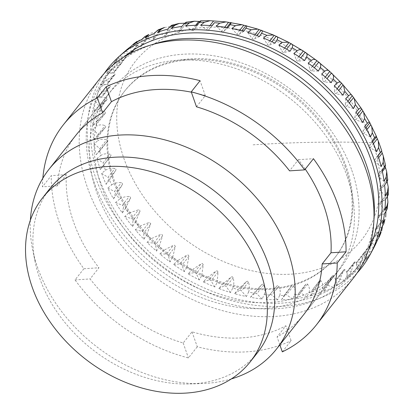 <?xml version="1.0" encoding="UTF-8"?>
<svg xmlns="http://www.w3.org/2000/svg" width="414" height="414" viewBox="0 0 414 414"><rect width="100%" height="100%" fill="white"/><g stroke="black" fill="none" stroke-linecap="round" stroke-linejoin="round"><path stroke-width="0.31" stroke-dasharray="2.07 1.55" d="M104.297 73.371A161.289 121.913 -141.7 0 0 159.126 263.759A161.289 121.913 -141.7 0 0 357.034 273.085M125.903 50.461L123.082 52.976A160.037 120.966 38.3 0 1 124.64 51.564M375.705 244.229A159.224 120.35 38.3 0 1 373.495 248.105L371.591 251.707A160.037 120.966 38.3 0 1 366.147 259.852L368.714 255.257A159.224 120.35 38.3 0 1 365.986 258.766L364.108 262.471A160.037 120.966 38.3 0 1 357.567 269.752L360.237 265.162A159.224 120.35 38.3 0 1 357.028 268.256L355.165 272.065A160.037 120.966 38.3 0 1 347.594 278.394L350.373 273.82A159.224 120.35 38.3 0 1 346.715 276.464L344.857 280.376A160.037 120.966 38.3 0 1 336.349 285.681L339.242 281.127A159.224 120.35 38.3 0 1 335.18 283.295L333.311 287.3A160.037 120.966 38.3 0 1 323.965 291.523L326.967 287.005A159.224 120.35 38.3 0 1 322.547 288.667L320.659 292.765A160.037 120.966 38.3 0 1 310.588 295.85L313.698 291.378A159.224 120.35 38.3 0 1 308.973 292.517L307.053 296.703A160.037 120.966 38.3 0 1 296.367 298.618L299.586 294.199A159.224 120.35 38.3 0 1 294.613 294.799L292.651 299.063A160.037 120.966 38.3 0 1 281.484 299.788L284.801 295.43A159.224 120.35 38.3 0 1 279.636 295.487L277.623 299.829A160.037 120.966 38.3 0 1 266.099 299.348L269.514 295.063A159.224 120.35 38.3 0 1 264.22 294.571L262.14 298.98A160.037 120.966 38.3 0 1 250.398 297.304L253.901 293.102A159.224 120.35 38.3 0 1 248.54 292.072L246.387 296.533A160.037 120.966 38.3 0 1 234.567 293.681L238.153 289.562A159.224 120.35 38.3 0 1 232.782 288.004L230.551 292.517A160.037 120.966 38.3 0 1 218.783 288.517L222.447 284.496A159.224 120.35 38.3 0 1 217.138 282.426L214.819 286.974A160.037 120.966 38.3 0 1 203.243 281.882L206.969 277.954A159.224 120.35 38.3 0 1 201.778 275.398L199.367 279.973A160.037 120.966 38.3 0 1 188.127 273.84L191.905 270.016A159.224 120.35 38.3 0 1 186.895 267.004L184.38 271.594A160.037 120.966 38.3 0 1 173.606 264.499L177.43 260.773A159.224 120.35 38.3 0 1 172.659 257.348L170.04 261.938A160.037 120.966 38.3 0 1 159.851 253.963L163.706 250.341A159.224 120.35 38.3 0 1 159.235 246.532L156.502 251.112A160.037 120.966 38.3 0 1 147.027 242.35L150.903 238.831A159.224 120.35 38.3 0 1 146.779 234.686L143.937 239.251A160.037 120.966 38.3 0 1 135.28 229.806L139.171 226.386A159.224 120.35 38.3 0 1 135.44 221.956L132.49 226.494A160.037 120.966 38.3 0 1 124.754 216.47L128.64 213.148A159.224 120.35 38.3 0 1 125.349 208.485L122.296 212.982A160.037 120.966 38.3 0 1 115.568 202.503L119.439 199.279A159.224 120.35 38.3 0 1 116.629 194.43L113.462 198.88A160.037 120.966 38.3 0 1 107.831 188.065L111.677 184.929A159.224 120.35 38.3 0 1 109.379 179.961L106.108 184.349A160.037 120.966 38.3 0 1 101.632 173.326L105.441 170.278A159.224 120.35 38.3 0 1 104.535 167.763A159.224 120.35 38.3 0 1 103.681 165.248L100.312 169.564A160.037 120.966 38.3 0 1 97.042 158.464L100.809 155.493A159.224 120.35 38.3 0 1 99.603 150.453L96.146 154.696A160.037 120.966 38.3 0 1 94.123 143.648L97.828 140.75A159.224 120.35 38.3 0 1 97.197 135.761L93.652 139.922A160.037 120.966 38.3 0 1 92.902 129.054L96.54 126.213A159.224 120.35 38.3 0 1 96.488 121.343L92.865 125.411A160.037 120.966 38.3 0 1 93.398 114.854L96.959 112.065A159.224 120.35 38.3 0 1 97.487 107.361L93.792 111.335A160.037 120.966 38.3 0 1 95.598 101.213L99.075 98.465A159.224 120.35 38.3 0 1 100.178 93.983L96.426 97.859A160.037 120.966 38.3 0 1 99.484 88.285L102.869 85.574A159.224 120.35 38.3 0 1 104.535 81.367L100.731 85.144A160.037 120.966 38.3 0 1 105.006 76.233L108.292 73.537A159.224 120.35 38.3 0 1 110.502 69.661L106.657 73.335A160.037 120.966 38.3 0 1 112.101 65.189L115.283 62.509A159.224 120.35 38.3 0 1 118.011 59L114.14 62.571A160.037 120.966 38.3 0 1 120.681 55.29L123.76 52.604A159.224 120.35 38.3 0 1 126.969 49.509L136.925 45.266L138.276 44.138C136.946 42.564 135.394 42.502 133.624 43.946M373.547 248.25A160.037 120.966 38.3 0 1 373.242 248.809L373.785 247.8M368.512 249.906A157.667 119.17 38.3 0 1 358.415 265.86A157.667 119.17 38.3 0 1 160.823 261.612A157.667 119.17 38.3 0 1 111.004 70.354A157.667 119.17 38.3 0 1 124.19 56.842M376.616 151.715L370.282 147.726L373.459 143.71M372.139 140.693L369.485 145.764A1.63 1.232 -141.7 0 0 370.282 147.726M370.416 136.977L363.834 133.562L366.794 129.815M364.786 126.161L362.83 131.636A1.63 1.232 -141.7 0 0 363.834 133.562M362.68 122.539L355.921 119.739L358.726 116.194M355.952 112.059L354.72 117.871A1.63 1.232 -141.7 0 0 355.921 119.739M353.494 108.572L346.642 106.414L349.328 103.014M345.757 98.548L345.26 104.628A1.63 1.232 -141.7 0 0 346.642 106.414M342.968 95.236L336.101 93.75L338.709 90.449M334.305 85.791L334.559 92.063A1.63 1.232 -141.7 0 0 336.101 93.75M331.221 82.691L324.426 81.889L326.988 78.644M321.745 73.93L322.734 80.326A1.63 1.232 -141.7 0 0 324.426 81.889M318.397 71.079L311.747 70.975L314.298 67.746M308.207 63.104L309.931 69.552A1.63 1.232 -141.7 0 0 311.747 70.975M304.642 60.542L298.215 61.137L300.781 57.888M293.868 53.447L296.295 59.87A1.63 1.232 -141.7 0 0 298.215 61.137M290.121 51.201L283.994 52.485L286.602 49.183M278.881 45.069L281.991 51.393A1.63 1.232 -141.7 0 0 283.994 52.485M275.005 43.16L269.25 45.121L271.931 41.726M263.428 38.067L267.185 44.215A1.63 1.232 -141.7 0 0 269.25 45.121M259.464 36.525L254.144 39.139L256.944 35.594M247.696 32.525L252.048 38.424A1.63 1.232 -141.7 0 0 254.144 39.139M243.68 31.36L238.868 34.595L241.828 30.859M231.861 28.509L236.761 34.088A1.63 1.232 -141.7 0 0 238.868 34.595M227.85 27.738L223.596 31.557L226.763 27.547M216.108 26.061L221.5 31.257A1.63 1.232 -141.7 0 0 223.596 31.557M212.149 25.694L208.501 30.056L211.958 25.678M200.624 25.213L206.446 29.968A1.63 1.232 -141.7 0 0 208.501 30.056M199.952 21.466L200.749 21.285L200.764 20.793M196.764 25.254L193.768 30.103L200.769 21.249M185.596 25.979L191.78 30.232A1.63 1.232 -141.7 0 0 193.711 30.191A1.63 1.232 -141.7 0 0 193.768 30.103M184.66 23.194L186.564 22.853L186.103 22.201M181.881 26.424L179.567 31.707L186.533 22.946L179.443 31.914A1.63 1.232 -141.7 0 0 179.567 31.707M171.194 28.338L177.663 32.049A1.63 1.232 -141.7 0 0 179.443 31.914M164.498 27.469L171.267 26.537L173.062 25.984L171.939 25.182M167.66 29.192L166.066 34.838L173.026 26.149L165.895 35.174A1.63 1.232 -141.7 0 0 166.066 34.838M157.589 32.276L164.27 35.392A1.63 1.232 -141.7 0 0 165.895 35.174M150.768 33.218L158.748 31.371L160.415 30.62L158.427 29.746M154.282 33.518L153.418 39.475L160.425 30.807L153.221 39.946A1.63 1.232 -141.7 0 0 153.418 39.475M144.936 37.741L151.752 40.225A1.63 1.232 -141.7 0 0 153.221 39.946M138.152 40.634L147.255 37.638L148.776 36.696L145.718 35.904M141.898 39.361L141.779 45.55L148.828 36.903L141.567 46.161A1.63 1.232 -141.7 0 0 141.779 45.55M133.391 44.665L140.258 46.492A1.63 1.232 -141.7 0 0 141.567 46.161M130.653 46.647L131.274 52.992L138.374 44.365L131.072 53.758A1.63 1.232 -141.7 0 0 131.274 52.992M123.082 52.976L129.929 54.125A1.63 1.232 -141.7 0 0 131.072 53.758M118.011 59L128.77 53.784L129.039 52.868C127.372 51.258 125.613 51.17 123.76 52.604M120.681 55.29L122.042 61.727L129.039 52.868M114.14 62.571L120.872 63.021A1.63 1.232 -141.7 0 0 121.861 62.638A1.63 1.232 -141.7 0 0 122.042 61.727M110.502 69.661L120.707 64.01L121.395 63.249L121.173 62.783C119.18 61.163 117.214 61.07 115.283 62.509M112.101 65.189L114.176 71.638L121.173 62.783M106.657 73.335L113.208 73.087A1.63 1.232 -141.7 0 0 114.036 72.704A1.63 1.232 -141.7 0 0 114.176 71.638M104.535 81.367L114.497 75.079L115.025 74.504L114.776 73.759C112.463 72.171 110.3 72.098 108.292 73.537M105.006 76.233L107.78 82.614L114.776 73.759M100.731 85.144L107.019 84.202A1.63 1.232 -141.7 0 0 107.697 83.83A1.63 1.232 -141.7 0 0 107.78 82.614M100.178 93.983L109.829 87.075L110.284 86.438L109.917 85.677C107.304 84.151 104.949 84.114 102.869 85.574M99.484 88.285L102.92 94.532L109.917 85.677M96.426 97.859L102.377 96.234A1.63 1.232 -141.7 0 0 102.91 95.893A1.63 1.232 -141.7 0 0 102.92 94.532M97.487 107.361L106.76 99.846L107.138 99.158L106.657 98.387C103.754 96.959 101.228 96.985 99.075 98.465M95.598 101.213L99.66 107.242L106.657 98.387M93.792 111.335L99.334 109.048A1.63 1.232 -141.7 0 0 99.738 108.747A1.63 1.232 -141.7 0 0 99.66 107.242M96.488 121.343L105.327 113.245L105.627 112.51L105.027 111.749C101.865 110.45 99.174 110.554 96.959 112.065M93.398 114.854L98.03 120.603L105.027 111.749M92.865 125.411L97.937 122.482A1.63 1.232 -141.7 0 0 98.211 122.249A1.63 1.232 -141.7 0 0 98.03 120.603M97.197 135.761L105.435 127.269L105.761 126.348L105.058 125.597C101.658 124.459 98.817 124.666 96.54 126.213M92.902 129.054L98.061 134.452L105.058 125.597M93.652 139.922L98.19 136.387A1.63 1.232 -141.7 0 0 98.356 136.232A1.63 1.232 -141.7 0 0 98.061 134.452M99.603 150.453L107.195 141.629L107.547 140.496L106.74 139.777C103.127 138.83 100.157 139.151 97.828 140.75M94.123 143.648L99.743 148.631L106.74 139.777M96.146 154.696L100.1 150.603A1.63 1.232 -141.7 0 0 100.162 150.53A1.63 1.232 -141.7 0 0 99.743 148.631M103.681 165.248L110.911 155.623L110.947 154.774L110.052 154.122C106.263 153.387 103.179 153.842 100.809 155.493M97.042 158.464L103.055 162.976L110.052 154.122M100.312 169.564L103.64 164.953A1.63 1.232 -141.7 0 0 103.055 162.976M152.01 44.671A157.667 119.17 -141.7 0 0 106.589 75.943A157.667 119.17 -141.7 0 0 156.409 267.196A157.667 119.17 -141.7 0 0 354.001 271.444A157.667 119.17 -141.7 0 0 373.92 220.02M346.073 166.211A134.105 101.363 -141.7 0 0 242.785 66.473A134.105 101.363 -141.7 0 0 125.075 90.547A134.105 101.363 -141.7 0 0 167.453 253.223A134.105 101.363 -141.7 0 0 335.516 256.84A134.105 101.363 -141.7 0 0 346.073 166.211M109.379 179.961L115.765 170.423L116.003 169.207L114.963 168.462C111.024 167.965 107.852 168.57 105.441 170.278M101.632 173.326L107.966 177.316L114.963 168.462M106.108 184.349L108.763 179.278A1.63 1.232 -141.7 0 0 107.966 177.316M116.629 194.43L122.415 184.551L122.44 183.128L121.411 182.626C117.359 182.388 114.114 183.159 111.677 184.929M107.831 188.065L114.414 191.48L121.411 182.626M113.462 198.88L115.418 193.405A1.63 1.232 -141.7 0 0 114.414 191.48M125.349 208.485L130.524 198.316L130.513 197.028L129.323 196.448C125.188 196.495 121.897 197.437 119.439 199.279M115.568 202.503L122.327 205.303L129.323 196.448M122.296 212.982L123.527 207.171A1.63 1.232 -141.7 0 0 122.327 205.303M135.44 221.956L139.984 211.559L139.715 210.1L138.602 209.774L128.64 213.148M124.754 216.47L131.605 218.628L138.602 209.774M132.49 226.494L132.987 220.414A1.63 1.232 -141.7 0 0 131.605 218.628M146.779 234.686L150.732 223.55L149.143 222.437L139.171 226.386M135.28 229.806L142.147 231.291L149.143 222.437M143.937 239.251L143.689 232.978A1.63 1.232 -141.7 0 0 142.147 231.291M159.235 246.532L162.511 235.861L162.21 234.645L160.823 234.298L150.903 238.831M147.027 242.35L153.822 243.153L160.823 234.298M156.502 251.112L155.514 244.715A1.63 1.232 -141.7 0 0 153.822 243.153M172.659 257.348L175.313 246.63L174.724 245.3L173.497 245.212L163.706 250.341M159.851 253.963L166.5 254.067L173.497 245.212M170.04 261.938L168.317 255.49A1.63 1.232 -141.7 0 0 166.5 254.067M186.895 267.004L188.95 256.318L188.329 255.081L187.03 255.05L177.43 260.773M173.606 264.499L180.028 263.904L187.03 255.05M184.38 271.594L181.953 265.172A1.63 1.232 -141.7 0 0 180.028 263.904M201.778 275.398L203.253 264.794L202.549 263.625L201.251 263.702L191.905 270.016M188.127 273.84L194.254 272.557L201.251 263.702M199.367 279.973L196.257 273.649A1.63 1.232 -141.7 0 0 194.254 272.557M217.138 282.426L218.059 271.972L217.278 270.875L215.999 271.066L206.969 277.954M203.243 281.882L208.998 279.921L215.999 271.066M214.819 286.974L211.062 280.827A1.63 1.232 -141.7 0 0 208.998 279.921M232.782 288.004C233.993 285.215 234.127 281.805 233.196 277.763L232.347 276.749L231.1 277.049L222.447 284.496M218.783 288.517L224.103 285.903L231.1 277.049M230.551 292.517L226.199 286.617A1.63 1.232 -141.7 0 0 224.103 285.903M248.54 292.072C249.689 289.319 249.668 285.991 248.483 282.1L247.582 281.178L246.377 281.592L238.153 289.562M234.567 293.681L239.38 290.447L246.377 281.592M246.387 296.533L241.486 290.954A1.63 1.232 -141.7 0 0 239.38 290.447M264.22 294.571C265.312 291.86 265.151 288.646 263.744 284.93L262.802 284.107L261.648 284.63L253.901 293.102M250.398 297.304L254.651 293.485L261.648 284.63M262.14 298.98L256.747 293.785A1.63 1.232 -141.7 0 0 254.651 293.485M279.636 295.487C280.682 292.822 280.402 289.733 278.798 286.219L277.83 285.505L276.743 286.131L269.514 295.063M266.099 299.348L276.743 286.131M277.623 299.829L271.801 295.073A1.63 1.232 -141.7 0 0 269.747 294.985M294.613 294.799C295.622 292.191 295.239 289.241 293.464 285.955L292.486 285.355L291.58 285.939L284.801 295.43M281.484 299.788L284.48 294.939L291.477 286.084M292.651 299.063L286.467 294.809A1.63 1.232 -141.7 0 0 284.537 294.851A1.63 1.232 -141.7 0 0 284.48 294.939M308.973 292.517C309.946 289.966 309.486 287.176 307.581 284.139L306.603 283.657L305.889 284.164L299.586 294.199M296.367 298.618L298.68 293.335L305.677 284.48M307.053 296.703L300.585 292.993A1.63 1.232 -141.7 0 0 298.804 293.128A1.63 1.232 -141.7 0 0 298.68 293.335M322.547 288.667C323.5 286.183 322.977 283.559 320.974 280.796L320.364 280.387L319.463 280.868L313.698 291.378M310.588 295.85L312.182 290.204L319.178 281.344M320.659 292.765L313.978 289.65A1.63 1.232 -141.7 0 0 312.353 289.867A1.63 1.232 -141.7 0 0 312.182 290.204M335.18 283.295C336.116 280.883 335.552 278.441 333.493 275.962L332.887 275.636L332.064 276.21L326.967 287.005M323.965 291.523L324.83 285.567L331.826 276.712M333.311 287.3L326.496 284.816A1.63 1.232 -141.7 0 0 325.026 285.096A1.63 1.232 -141.7 0 0 324.83 285.567M346.715 276.464C347.646 274.125 347.072 271.869 344.986 269.695L344.396 269.447L343.661 270.119L339.242 281.127M336.349 285.681L336.468 279.491L343.465 270.637M344.857 280.376L337.99 278.55A1.63 1.232 -141.7 0 0 336.68 278.881A1.63 1.232 -141.7 0 0 336.468 279.491M357.028 268.256C357.96 265.995 357.391 263.93 355.315 262.062L354.757 261.896L354.115 262.657L350.373 273.82M347.594 278.394L346.973 272.05L353.97 263.195M355.165 272.065L348.319 270.916A1.63 1.232 -141.7 0 0 347.175 271.284A1.63 1.232 -141.7 0 0 346.973 272.05M365.986 258.766C366.933 256.582 366.395 254.713 364.372 253.166L363.844 253.078L363.306 253.911L360.237 265.162M357.567 269.752L356.206 263.314L363.202 254.46M364.108 262.471L357.375 262.021A1.63 1.232 -141.7 0 0 356.387 262.404A1.63 1.232 -141.7 0 0 356.206 263.314M373.495 248.105C374.463 245.994 373.977 244.327 372.036 243.101L371.555 243.09L371.213 243.623L368.714 255.257M366.147 259.852L364.072 253.404L371.068 244.55M371.591 251.707L365.039 251.955A1.63 1.232 -141.7 0 0 364.211 252.338A1.63 1.232 -141.7 0 0 364.072 253.404M379.716 235.887L378.225 231.985L377.464 233.574L376.621 241.978M373.242 248.809L370.468 242.428L377.464 233.574M377.516 239.897L371.229 240.839A1.63 1.232 -141.7 0 0 370.551 241.212A1.63 1.232 -141.7 0 0 370.468 242.428M384.332 222.613L382.867 219.953L382.324 221.656L382.515 226.003M378.763 236.756L375.327 230.51L382.324 221.656M381.822 227.182L375.871 228.807A1.63 1.232 -141.7 0 0 375.338 229.149A1.63 1.232 -141.7 0 0 375.327 230.51M387.188 208.775L385.91 207.14L385.584 208.946L385.931 211.331M382.65 223.829L378.587 217.8L385.584 208.946M384.456 213.707L378.908 215.994A1.63 1.232 -141.7 0 0 378.51 216.294A1.63 1.232 -141.7 0 0 378.587 217.8M384.849 210.188L380.218 204.438L387.214 195.584L387.307 193.705L380.036 202.793A1.63 1.232 -141.7 0 0 380.218 204.438M385.382 199.631L380.311 202.56A1.63 1.232 -141.7 0 0 380.036 202.793M388.311 194.533L387.307 193.705L380.311 202.56M385.346 195.988L380.187 190.59L385.32 184.095M384.596 185.12L380.057 188.655A1.63 1.232 -141.7 0 0 379.892 188.81A1.63 1.232 -141.7 0 0 380.187 190.59M387.752 180.049L386.976 179.852L379.892 188.81M384.125 181.394L378.505 176.411L382.365 171.525M382.101 170.345L378.148 174.439A1.63 1.232 -141.7 0 0 378.085 174.511A1.63 1.232 -141.7 0 0 378.505 176.411M385.553 165.455L385.118 165.605L385.108 166.319M381.206 166.578L375.193 162.065L378.655 157.682M377.935 155.478L374.608 160.089A1.63 1.232 -141.7 0 0 375.193 162.065M345.338 167.142A134.105 101.363 -141.7 0 0 193.007 59.632A134.105 101.363 -141.7 0 0 124.34 91.478A134.105 101.363 -141.7 0 0 166.713 254.155A134.105 101.363 -141.7 0 0 334.781 257.767A134.105 101.363 -141.7 0 0 349.887 183.599A134.105 101.363 -141.7 0 0 345.338 167.142M371.229 240.839L377.987 231.943L370.551 241.212M375.871 228.807L382.655 219.953L375.338 229.149M378.908 215.994L385.724 207.181L378.51 216.294M380.057 188.655L387.054 179.795L387.183 181.736M347.082 176.214A144.983 109.586 -141.7 0 0 182.398 59.983A144.983 109.586 -141.7 0 0 108.163 94.413A144.983 109.586 -141.7 0 0 153.972 270.28A144.983 109.586 -141.7 0 0 335.666 274.187A144.983 109.586 -141.7 0 0 351.998 194A144.983 109.586 -141.7 0 0 347.082 176.214M30.377 220.17A144.983 109.586 -141.7 0 0 32.623 249.523A144.983 109.586 -141.7 0 0 37.545 267.315A144.983 109.586 -141.7 0 0 202.223 383.545A144.983 109.586 -141.7 0 0 231.302 378.939M49.99 188.494A132.294 99.997 -141.7 0 0 35.086 261.658A132.294 99.997 -141.7 0 0 39.573 277.892A132.294 99.997 -141.7 0 0 189.85 383.954A132.294 99.997 -141.7 0 0 257.586 352.537M351.781 170.263A144.983 109.586 38.3 0 1 340.37 268.236A144.983 109.586 38.3 0 1 158.676 264.329A144.983 109.586 38.3 0 1 112.867 88.461A144.983 109.586 38.3 0 1 240.12 62.436A144.983 109.586 38.3 0 1 351.781 170.263M108.163 94.413L76.083 135.011A144.983 109.586 -141.7 0 0 57.505 185.845L66.333 174.677A144.983 109.586 -141.7 0 0 98.93 267.77L90.102 278.938A144.983 109.586 -141.7 0 0 183.195 342.994L192.024 331.826A144.983 109.586 -141.7 0 0 285.893 325.761L277.069 336.929A144.983 109.586 -141.7 0 0 303.586 314.785L340.37 268.236M196.474 106.796L205.303 95.624A144.983 109.586 -141.7 0 0 191.356 92.177M305.247 169.103A144.983 109.586 -141.7 0 0 298.396 159.68L289.567 170.853M205.303 95.624L200.071 80.683M298.396 159.68L313.46 158.707M279.838 344.841L277.069 336.929M282.301 351.869L291.125 340.701L285.893 325.761M192.024 331.826L197.255 346.766A161.289 121.913 -141.7 0 0 279.295 345.524M279.993 345.286A161.289 121.913 -141.7 0 0 291.125 340.701M353.168 278.348A161.289 121.913 38.3 0 1 151.032 274.001A161.289 121.913 38.3 0 1 100.069 78.349M42.844 178.196A161.289 121.913 -141.7 0 0 42.44 186.817L51.264 175.65A161.289 121.913 -141.7 0 0 83.866 268.743L75.037 279.911A161.289 121.913 -141.7 0 0 188.427 357.934L197.255 346.766M183.195 342.994L188.427 357.934M75.037 279.911L90.102 278.938M83.866 268.743L98.93 267.77M66.333 174.677L51.264 175.65M57.505 185.845L42.44 186.817M372.828 142.716L372.828 142.716A144.103 108.918 -141.7 0 0 205.215 27.386A144.103 108.918 -141.7 0 0 124.014 158.795L124.014 158.795A144.103 108.918 -141.7 0 0 291.627 274.13A144.103 108.918 -141.7 0 0 372.828 142.716C334.74 141.433 294.83 142.142 253.099 144.833M372.626 141.785L369.485 145.764M365.764 127.921L362.83 131.636M357.505 114.347L354.72 117.871M347.936 101.244L345.26 104.628M337.162 88.772L334.559 92.063M325.295 77.087L322.734 80.326M312.482 66.328L309.931 69.552M298.867 56.62L296.295 59.87M284.609 48.081L281.991 51.393M269.881 40.8L267.185 44.215M254.864 34.859L252.048 38.424M239.742 30.315L236.761 34.088M224.704 27.205L221.5 31.257M209.95 25.533L206.446 29.968M195.687 25.285L191.78 30.232M183.971 24.069L177.663 32.049M171.267 26.537L164.27 35.392M158.748 31.371L151.752 40.225M147.255 37.638L140.258 46.492M136.925 45.266L129.929 54.125M127.869 54.167L120.872 63.021M120.205 64.232L113.208 73.087M114.016 75.348L107.019 84.202M109.374 87.38L102.377 96.234M106.336 100.193L99.334 109.048M104.933 113.627L97.937 122.482M105.192 127.533L98.19 136.387M107.097 141.748L100.1 150.603M110.636 156.099L103.64 164.953M115.765 170.423L108.763 179.278M122.415 184.551L115.418 193.405M130.524 198.316L123.527 207.171M139.984 211.559L132.987 220.414M150.686 224.124L143.689 232.978M162.511 235.861L155.514 244.715M175.313 246.63L168.317 255.49M188.95 256.318L181.953 265.172M203.253 264.794L196.257 273.649M218.059 271.972L211.062 280.827M233.196 277.763L226.199 286.617M248.483 282.1L241.486 290.954M263.744 284.93L256.747 293.785M278.798 286.219L271.801 295.073M293.464 285.955L286.467 294.809M307.581 284.139L300.585 292.993M320.974 280.796L313.978 289.65M333.493 275.962L326.496 284.816M344.986 269.695L337.99 278.55M355.315 262.062L348.319 270.916M364.372 253.166L357.375 262.021M372.036 243.101L365.039 251.955M385.144 165.584L378.148 174.439M378.029 155.757L374.608 160.089M111.004 70.354L106.589 75.943M358.415 265.86L354.001 271.444M200.749 21.285L193.711 30.191M129.059 53.525L121.861 62.638M121.24 63.59L114.036 72.704M114.89 74.727L107.697 83.83M110.088 86.811L102.91 95.893M106.89 99.696L99.738 108.747M105.332 113.234L98.211 122.249M105.435 127.269L98.356 136.232M107.195 141.629L100.162 150.53M125.075 90.547L124.34 91.478M335.516 256.84L334.781 257.767M291.58 285.939L284.537 294.851M305.889 284.164L298.804 293.128M319.479 280.847L312.353 289.867M332.183 276.04L325.026 285.096M343.858 269.793L336.68 278.881M354.368 262.181L347.175 271.284M363.59 253.29L356.387 262.404M371.415 243.225L364.211 252.338M385.118 165.605L378.085 174.511M193.007 59.632L182.398 59.983M349.887 183.599L351.998 194M335.666 274.187L303.586 314.785M189.85 383.954L202.223 383.545M35.086 261.658L32.623 249.523M76.083 135.011L112.867 88.461"/><path stroke-width="0.62" d="M357.034 273.085A161.289 121.913 -141.7 0 0 370.183 254.506A161.289 121.913 -141.7 0 0 373.956 159.111A161.289 121.913 -141.7 0 0 259.464 42.782A161.289 121.913 -141.7 0 0 119.33 56.283A161.289 121.913 -141.7 0 0 104.297 73.371M119.33 56.283L124.64 51.564A160.037 120.966 38.3 0 1 130.653 46.647L133.624 43.946A159.224 120.35 38.3 0 1 137.282 41.302L133.391 44.665A160.037 120.966 38.3 0 1 141.898 39.361L144.755 36.639A159.224 120.35 38.3 0 1 148.817 34.471L144.936 37.741A160.037 120.966 38.3 0 1 154.282 33.518L157.03 30.76A159.224 120.35 38.3 0 1 161.45 29.099L157.589 32.276A160.037 120.966 38.3 0 1 167.66 29.192L170.299 26.387A159.224 120.35 38.3 0 1 175.024 25.249L171.194 28.338A160.037 120.966 38.3 0 1 181.881 26.424L184.411 23.567A159.224 120.35 38.3 0 1 189.384 22.967L185.596 25.979A160.037 120.966 38.3 0 1 196.764 25.254L199.196 22.335A159.224 120.35 38.3 0 1 204.361 22.278L200.624 25.213A160.037 120.966 38.3 0 1 212.149 25.694L214.483 22.703A159.224 120.35 38.3 0 1 219.777 23.189L216.108 26.061A160.037 120.966 38.3 0 1 227.85 27.738L230.096 24.664A159.224 120.35 38.3 0 1 235.457 25.694L231.861 28.509A160.037 120.966 38.3 0 1 243.68 31.36L245.844 28.204A159.224 120.35 38.3 0 1 251.215 29.761L247.696 32.525A160.037 120.966 38.3 0 1 259.464 36.525L261.55 33.27A159.224 120.35 38.3 0 1 266.859 35.34L263.428 38.067A160.037 120.966 38.3 0 1 275.005 43.16L277.028 39.811A159.224 120.35 38.3 0 1 282.219 42.368L278.881 45.069A160.037 120.966 38.3 0 1 290.121 51.201L292.093 47.75A159.224 120.35 38.3 0 1 297.102 50.762L293.868 53.447A160.037 120.966 38.3 0 1 304.642 60.542L306.567 56.992A159.224 120.35 38.3 0 1 311.338 60.418L308.207 63.104A160.037 120.966 38.3 0 1 318.397 71.079L320.291 67.425A159.224 120.35 38.3 0 1 324.762 71.234L321.745 73.93A160.037 120.966 38.3 0 1 331.221 82.691L333.094 78.934A159.224 120.35 38.3 0 1 337.219 83.079L334.305 85.791A160.037 120.966 38.3 0 1 342.968 95.236L344.826 91.38A159.224 120.35 38.3 0 1 348.557 95.81L345.757 98.548A160.037 120.966 38.3 0 1 353.494 108.572L355.357 104.618A159.224 120.35 38.3 0 1 358.648 109.28L355.952 112.059A160.037 120.966 38.3 0 1 362.68 122.539L364.558 118.487A159.224 120.35 38.3 0 1 367.368 123.336L364.786 126.161A160.037 120.966 38.3 0 1 370.416 136.977L372.321 132.837A159.224 120.35 38.3 0 1 374.618 137.805L372.139 140.693A160.037 120.966 38.3 0 1 376.616 151.715L378.556 147.487A159.224 120.35 38.3 0 1 379.462 150.003A159.224 120.35 38.3 0 1 380.316 152.518L377.935 155.478A160.037 120.966 38.3 0 1 381.206 166.578L383.188 162.272A159.224 120.35 38.3 0 1 384.394 167.313L382.101 170.345A160.037 120.966 38.3 0 1 384.125 181.394L386.169 177.016A159.224 120.35 38.3 0 1 386.8 182.005L384.596 185.12A160.037 120.966 38.3 0 1 385.346 195.988L387.457 191.553A159.224 120.35 38.3 0 1 387.509 196.422L385.382 199.631A160.037 120.966 38.3 0 1 384.849 210.188L387.038 205.701A159.224 120.35 38.3 0 1 386.51 210.405L384.456 213.707A160.037 120.966 38.3 0 1 382.65 223.829L384.922 219.301A159.224 120.35 38.3 0 1 383.819 223.783L381.822 227.182A160.037 120.966 38.3 0 1 378.763 236.756L381.128 232.192A159.224 120.35 38.3 0 1 379.462 236.399L377.516 239.897A160.037 120.966 38.3 0 1 373.547 248.25L370.183 254.506M126.969 49.509L125.903 50.461M373.785 247.8L376.621 241.978M124.19 56.842A157.667 119.17 38.3 0 1 260.675 46.327A157.667 119.17 38.3 0 1 370.825 159.312A157.667 119.17 38.3 0 1 368.512 249.906M374.618 137.805C376.015 136.227 376.636 135.927 376.481 136.91L378.334 141.076L378.556 147.487M367.368 123.336C368.843 121.799 369.661 121.618 369.826 122.782L376.461 136.47L376.481 136.91L372.626 141.785M371.71 126.229L372.321 132.837M358.648 109.28C360.201 107.785 361.225 107.697 361.717 109.017L369.826 122.782L365.764 127.921M363.611 111.889L364.558 118.487M348.557 95.81C350.192 94.345 351.424 94.33 352.257 95.774L361.717 109.017L357.505 114.347M354.156 98.201L355.357 104.618M337.219 83.079C338.937 81.636 340.38 81.677 341.555 83.209L352.257 95.774L347.936 101.244M343.48 85.294L344.826 91.38M324.762 71.234C326.563 69.806 328.219 69.883 329.73 71.472L341.555 83.209L337.162 88.772M326.988 78.644L331.423 73.035C333.477 74.727 334.036 76.693 333.094 78.934M311.338 60.418C313.217 58.995 315.08 59.088 316.927 60.698L329.73 71.472L325.295 77.087M314.298 67.746L318.744 62.121C320.731 63.492 321.248 65.262 320.291 67.425M297.102 50.762C299.058 49.328 301.123 49.416 303.291 51.015L316.927 60.698L312.482 66.328M300.781 57.888L305.216 52.283C307.1 53.334 307.555 54.907 306.567 56.992M282.219 42.368L288.486 42.254L303.291 51.015L298.867 56.62M286.602 49.183L290.99 43.63C292.745 44.365 293.107 45.742 292.093 47.75M266.859 35.34L273.406 34.993L288.486 42.249M271.931 41.726L276.247 36.266C277.825 36.696 278.084 37.881 277.028 39.811M251.215 29.761L257.86 29.12L273.406 34.993M256.944 35.594L261.141 30.279C262.523 30.413 262.657 31.407 261.55 33.27M235.457 25.694L242.009 24.726L257.86 29.12M241.828 30.859L245.864 25.74C247.018 25.59 247.008 26.408 245.844 28.204M219.777 23.189L226.028 21.895L242.009 24.721M226.763 27.547L230.593 22.703C231.488 22.284 231.322 22.936 230.096 24.664M204.361 22.278L210.089 20.705L226.028 21.89M211.958 25.678L214.483 22.703M200.769 21.249C201.09 20.358 200.562 20.721 199.196 22.335M189.384 22.967L194.383 21.212L199.952 21.466M194.383 21.207L186.103 22.201L184.411 23.567M175.024 25.249L179.112 23.463L184.66 23.194L183.971 24.069M179.112 23.458L171.939 25.182L170.299 26.387M161.45 29.099L164.498 27.469L158.427 29.746L157.03 30.76M148.817 34.471L144.755 36.639M137.282 41.302L133.624 43.946M373.92 220.02A157.667 119.17 -141.7 0 0 366.411 164.896A157.667 119.17 -141.7 0 0 152.01 44.671M379.462 236.399L381.128 232.192M382.515 226.003L381.625 231.064M383.819 223.783L384.922 219.301M385.931 211.331L385.719 216.988M386.51 210.405L387.188 208.775L387.923 202.239L387.038 205.701M387.437 196.526L387.923 202.239M387.509 196.422L388.311 194.533L388.234 187.056L387.457 191.553M387.121 181.529L388.234 187.056M386.8 182.005L387.752 180.049L386.692 171.665L386.169 177.016M385.108 166.319L386.692 171.665M384.394 167.313C385.646 165.626 385.895 165.051 385.144 165.584M380.316 152.518L381.604 151.234L383.364 156.28L383.188 162.272M381.77 150.887L378.029 155.757M231.302 378.939A144.983 109.586 -141.7 0 0 276.459 349.116A144.983 109.586 -141.7 0 0 287.87 251.143A144.983 109.586 -141.7 0 0 176.209 143.316A144.983 109.586 -141.7 0 0 48.955 169.342A144.983 109.586 -141.7 0 0 30.377 220.17M250.232 361.846L257.586 352.537A132.294 99.997 -141.7 0 0 268.003 263.133A132.294 99.997 -141.7 0 0 166.107 164.746A132.294 99.997 -141.7 0 0 49.99 188.494L42.632 197.804A132.294 99.997 -141.7 0 0 84.435 358.281A132.294 99.997 -141.7 0 0 250.232 361.846A132.294 99.997 -141.7 0 0 260.644 272.443A132.294 99.997 -141.7 0 0 158.753 174.056A132.294 99.997 -141.7 0 0 42.632 197.804M276.459 349.116L303.586 314.785A144.983 109.586 -141.7 0 0 322.164 263.946L330.993 252.773A144.983 109.586 -141.7 0 0 323.826 205.639A144.983 109.586 -141.7 0 0 305.247 169.103M191.356 92.177A144.983 109.586 -141.7 0 0 111.428 101.689L102.605 112.862A144.983 109.586 -141.7 0 0 76.083 135.011L48.955 169.342M191.242 91.856A161.289 121.913 38.3 0 1 304.632 169.88L289.567 170.853A144.983 109.586 -141.7 0 0 196.474 106.796L191.242 91.856L200.071 80.683A161.289 121.913 -141.7 0 0 106.196 86.749L111.428 101.689M330.993 252.773L346.057 251.8A161.289 121.913 -141.7 0 0 337.907 204.728A161.289 121.913 -141.7 0 0 313.46 158.707L304.632 169.88M346.057 251.8L337.234 262.973L322.164 263.946M337.234 262.973A161.289 121.913 38.3 0 1 316.384 324.897A161.289 121.913 38.3 0 1 282.301 351.869L279.838 344.841M279.295 345.524A161.289 121.913 -141.7 0 0 279.993 345.286M106.196 86.749L97.373 97.921A161.289 121.913 -141.7 0 0 63.285 124.899L100.069 78.349A161.289 121.913 38.3 0 1 241.636 49.395A161.289 121.913 38.3 0 1 365.862 169.352A161.289 121.913 38.3 0 1 353.168 278.348L316.384 324.897M63.285 124.899A161.289 121.913 -141.7 0 0 42.844 178.196M97.373 97.921L102.605 112.862M373.459 143.71L377.278 138.871M366.794 129.815L370.83 124.707M358.726 116.194L362.918 110.885M349.328 103.014L353.639 97.559M338.709 90.449L343.097 84.896M288.988 42.538L284.609 48.081M274.182 35.361L269.881 40.8M259.045 29.57L254.864 34.859M243.758 25.233L239.742 30.315M228.497 22.403L224.704 27.205M213.448 21.114L209.95 25.533M198.777 21.378L195.687 25.285M385.32 184.095L387.183 181.736M382.365 171.525L385.501 167.556M378.655 157.682L382.189 153.211M381.775 150.882L378.334 141.076M200.764 20.793L210.089 20.7M383.359 156.28L385.558 165.455"/></g></svg>
